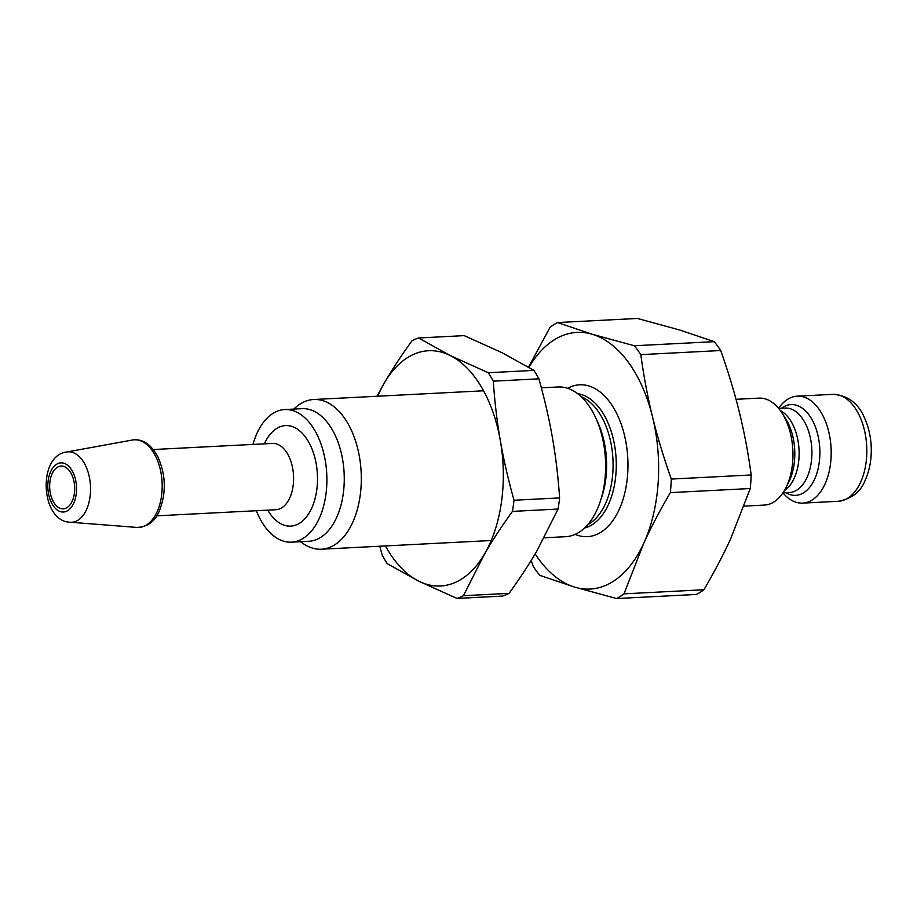 <?xml version="1.0" encoding="UTF-8"?>
<svg xmlns="http://www.w3.org/2000/svg" width="917" height="917" viewBox="0 0 917 917"><rect width="100%" height="100%" fill="white"/><g stroke="black" fill="none" stroke-linecap="round" stroke-linejoin="round"><path stroke-width="1.38" d="M671.301 479.064C663.564 457.205 657.317 436.526 652.56 417.029C647.757 397.531 643.837 376.727 640.8 354.627L720.705 350.535C728.442 372.394 734.689 393.072 739.446 412.57C744.249 432.067 748.169 452.872 751.206 474.972L671.301 479.064A144.554 84.249 87.1 0 1 670.35 492.624L750.255 488.532L730.574 538.967C723.341 554.831 714.446 571.761 703.912 589.757A144.554 84.249 87.1 0 1 696.507 594.445L616.602 598.537L574.684 587.121A128.495 74.896 87.1 0 1 535.15 553.914M634.346 345.755L592.428 334.327L557.49 322.555L637.395 318.463L679.314 329.879L714.251 341.663L634.346 345.755A144.554 84.249 87.1 0 1 640.8 354.627M557.49 322.555A144.554 84.249 87.1 0 0 550.085 327.243L528.57 367.144M531.195 560.447L533.293 566.465A144.554 84.249 87.1 0 0 539.746 575.337L574.684 587.121A128.495 74.896 87.1 0 0 643.688 543.414C650.921 527.562 659.816 510.631 670.35 492.624M751.206 474.972A144.554 84.249 87.1 0 1 750.255 488.532M714.251 341.663A144.554 84.249 87.1 0 1 720.705 350.535M703.912 589.757L624.007 593.849A144.554 84.249 87.1 0 1 616.602 598.537M528.937 367.362A128.495 74.896 87.1 0 1 592.428 334.327A128.495 74.896 87.1 0 1 652.56 417.029A128.495 74.896 87.1 0 1 643.688 543.414L624.007 593.849M252.943 444.424A66.391 38.697 87.1 0 1 284.706 409.567A66.391 38.697 87.1 0 1 321.993 446.992A66.391 38.697 87.1 0 1 319.173 518.586A66.391 38.697 87.1 0 1 291.503 542.165A66.391 38.697 87.1 0 1 256.336 510.723M284.706 409.567L302.083 408.673A66.391 38.697 87.1 0 1 339.37 446.098A66.391 38.697 87.1 0 1 336.55 517.692A66.391 38.697 87.1 0 1 308.88 541.271L291.503 542.165M293.715 409.097L295.962 407.148A74.953 43.684 87.1 0 1 313.694 399.503A74.953 43.684 87.1 0 1 355.785 441.753A74.953 43.684 87.1 0 1 352.598 522.598A74.953 43.684 87.1 0 1 321.363 549.214A74.953 43.684 87.1 0 1 302.942 543.414L300.501 541.706M541.351 387.834L557.995 386.985A74.953 43.684 87.1 0 1 600.085 429.236A74.953 43.684 87.1 0 1 596.91 510.081A74.953 43.684 87.1 0 1 565.663 536.697L544.205 537.798M567.692 388.327A76.031 44.314 87.1 0 1 618.998 418.519A76.031 44.314 87.1 0 1 619.124 509.657A76.031 44.314 87.1 0 1 575.165 534.37M736.03 399.308L758.944 398.127A53.541 31.201 87.1 0 1 782.132 413.2A53.541 31.201 87.1 0 1 786.74 486.056A53.541 31.201 87.1 0 1 785.949 487.706A53.541 31.201 87.1 0 1 764.423 505.072L744.134 506.104M782.958 492.865L789.365 492.532A42.297 24.656 87.1 0 0 806.994 477.516A42.297 24.656 87.1 0 0 808.794 431.896A42.297 24.656 87.1 0 0 785.032 408.054L778.625 408.374A53.541 31.201 87.1 0 1 797.182 396.167A53.541 31.201 87.1 0 1 827.249 426.359A53.541 31.201 87.1 0 1 824.979 484.096A53.541 31.201 87.1 0 1 802.662 503.112A53.541 31.201 87.1 0 1 782.98 492.865M72.202 501.221A21.412 12.483 87.1 0 1 63.273 508.82A21.412 12.483 87.1 0 1 49.713 488.073A21.412 12.483 87.1 0 1 61.084 466.054A21.412 12.483 87.1 0 1 73.108 478.124A21.412 12.483 87.1 0 1 72.202 501.221M514.013 500.246C508.156 479.304 503.605 459.509 500.384 440.871C497.117 422.233 494.756 402.334 493.277 381.163L538.898 378.824C544.755 399.766 549.294 419.562 552.515 438.2C555.782 456.838 558.155 476.737 559.622 497.908L514.013 500.246A132.782 77.395 87.1 0 1 512.454 511.388L558.075 509.05L536.835 551.048C529.178 564.242 519.928 578.352 509.061 593.368A132.782 77.395 87.1 0 1 502.562 596.084L456.941 598.423L418.817 581.206A117.789 68.649 87.1 0 1 385.449 545.924M488.325 372.738L450.19 355.521L418.588 337.972L464.197 335.633L502.333 352.85L533.935 370.399L488.325 372.738A132.782 77.395 87.1 0 1 493.277 381.163M418.588 337.972A132.782 77.395 87.1 0 0 412.077 340.688C401.222 355.704 391.96 369.815 384.315 383.008L376.944 396.259M379.787 546.223L382.24 555.232A132.782 77.395 87.1 0 0 387.203 563.657L418.817 581.206A117.789 68.649 87.1 0 0 484.692 553.719C492.349 540.514 501.599 526.415 512.454 511.388M559.622 497.908A132.782 77.395 87.1 0 1 558.075 509.05M533.935 370.399A132.782 77.395 87.1 0 1 538.898 378.824M509.061 593.368L463.452 595.706A132.782 77.395 87.1 0 1 456.941 598.423M377.781 396.213A117.789 68.649 87.1 0 1 384.315 383.008A117.789 68.649 87.1 0 1 450.19 355.521A117.789 68.649 87.1 0 1 500.384 440.871A117.789 68.649 87.1 0 1 484.692 553.719L463.452 595.706M153.265 449.536L272.509 443.427A33.195 19.349 87.1 0 1 291.147 462.134A33.195 19.349 87.1 0 1 289.738 497.942A33.195 19.349 87.1 0 1 275.902 509.726L156.658 515.835M264.383 443.839A50.332 29.333 87.1 0 1 305.602 437.249A50.332 29.333 87.1 0 1 311.654 508.247A50.332 29.333 87.1 0 1 267.787 510.139M596.887 420.49A66.391 38.697 87.1 0 1 600.933 499.387M581.24 396.74A66.391 38.697 87.1 0 1 605.358 503.926A66.391 38.697 87.1 0 1 587.797 524.616M577.687 393.714A67.64 39.431 87.1 0 1 612.292 435.082A67.64 39.431 87.1 0 1 608.407 504.602A67.64 39.431 87.1 0 1 584.565 527.986M782.132 413.2L785.617 418.679A45.437 26.478 87.1 0 1 789.526 480.497A45.437 26.478 87.1 0 1 788.861 481.906L785.949 487.706M780.344 410.587A42.297 24.656 87.1 0 1 794.202 478.17A42.297 24.656 87.1 0 1 784.448 490.492M781.525 408.237A45.437 26.478 87.1 0 1 813.734 422.966A45.437 26.478 87.1 0 1 814.605 479.213A45.437 26.478 87.1 0 1 785.846 492.716M797.182 396.167L832.808 394.344A53.541 31.201 87.1 0 1 862.874 424.525A53.541 31.201 87.1 0 1 860.604 482.273A53.541 31.201 87.1 0 1 838.287 501.29L802.662 503.112M73.692 503.273A24.61 14.34 87.1 0 1 48.968 495.81A24.61 14.34 87.1 0 1 63.881 463.234A24.61 14.34 87.1 0 1 73.692 503.273M86.462 509.726A35.259 20.552 87.1 0 1 70.208 522.231C40.566 521.704 37.173 455.554 66.609 452.012A35.259 20.552 87.1 0 1 87.562 470.524A35.259 20.552 87.1 0 1 86.462 509.726M66.609 452.012L132.38 440.034A43.878 25.573 87.1 0 1 158.458 463.062A43.878 25.573 87.1 0 1 157.082 511.869A43.878 25.573 87.1 0 1 136.862 527.424L70.208 522.231M321.363 549.214L491.225 540.514M313.694 399.503L483.557 390.791M832.808 394.344C847.675 395.273 858.22 403.09 864.456 417.797C868.319 426.187 870.554 435.437 871.15 445.547C871.803 458.213 869.866 469.642 865.327 479.832C861.029 491.604 852.019 498.745 838.287 501.29M132.38 440.034C142.25 438.544 150.64 443.92 157.541 456.173C165.908 474.41 166.504 492.647 159.34 510.884C155.019 521.509 147.522 527.023 136.862 527.424"/></g></svg>

